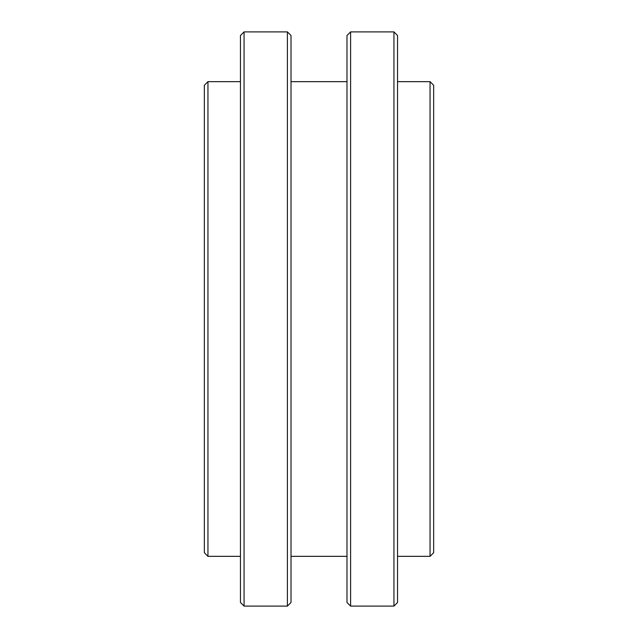 <?xml version="1.0" encoding="UTF-8"?>
<svg xmlns="http://www.w3.org/2000/svg" width="638" height="638" viewBox="0 0 638 638"><rect width="100%" height="100%" fill="white"/><g stroke="black" fill="none" stroke-linecap="round" stroke-linejoin="round"><path stroke-width="0.96" d="M207.948 556.344L204.343 552.731L204.343 85.269L207.948 81.656L207.948 556.344L240.454 556.344M430.052 556.344L430.052 81.656L433.657 85.269L433.657 552.731L430.052 556.344L397.546 556.344M393.933 31.9L397.546 35.513L397.546 602.487L393.933 606.1L393.933 31.9L350.597 31.9L350.597 606.1L393.933 606.1M350.597 606.1L346.984 602.487L346.984 35.513L350.597 31.9M287.403 31.9L291.016 35.513L291.016 602.487L287.403 606.1L287.403 31.9L244.067 31.9L244.067 606.1L287.403 606.1M244.067 606.1L240.454 602.487L240.454 35.513L244.067 31.9M291.016 556.344L346.984 556.344M207.948 81.656L240.454 81.656M291.016 81.656L346.984 81.656M397.546 81.656L430.052 81.656"/></g></svg>
